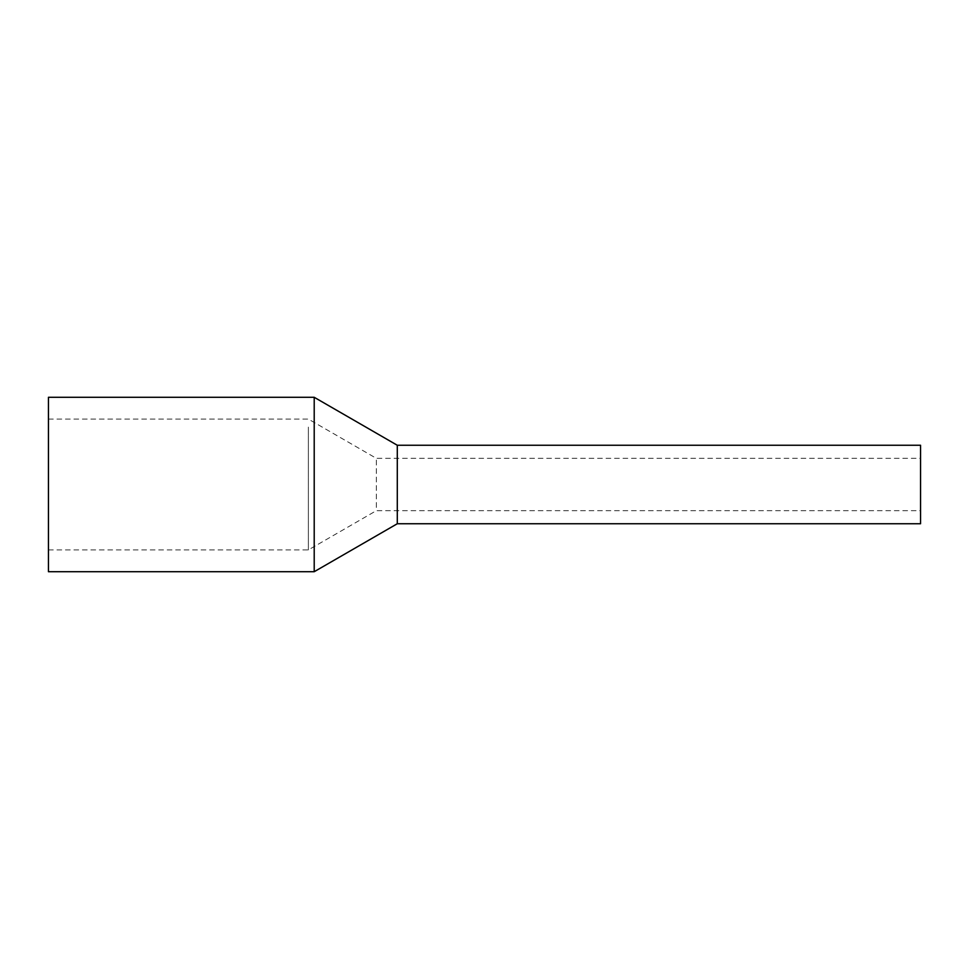 <?xml version="1.0" encoding="UTF-8"?>
<svg xmlns="http://www.w3.org/2000/svg" width="969" height="969" viewBox="0 0 969 969"><rect width="100%" height="100%" fill="white"/><g stroke="black" fill="none" stroke-linecap="round" stroke-linejoin="round"><path stroke-width="0.73" stroke-dasharray="4.84 3.63" d="M920.55 523.744L920.55 445.255M397.29 523.744L397.29 445.255L397.29 523.744M920.55 461.535L920.55 510.663L920.55 461.535M397.29 461.535L397.29 510.663L397.29 461.535M314.21 397.29L314.21 571.71M48.45 571.71L48.45 397.29M308.372 427.099L308.372 549.908L308.372 427.099M48.45 427.099L48.45 549.908L48.45 427.099M376.347 507.465L376.347 458.337L376.347 507.465M48.45 549.908L308.372 549.908L376.347 510.663L920.55 510.663M48.45 419.092L308.372 419.092L376.347 458.337L920.55 458.337"/><path stroke-width="1.45" d="M920.55 450.064L920.55 523.744L397.29 523.744L397.29 450.064L397.29 523.744L314.21 571.71L314.21 397.29L397.29 445.255L397.29 450.064L397.29 445.255L920.55 445.255L920.55 450.064M314.21 397.29L48.45 397.29L48.45 571.71L314.21 571.71"/></g></svg>
